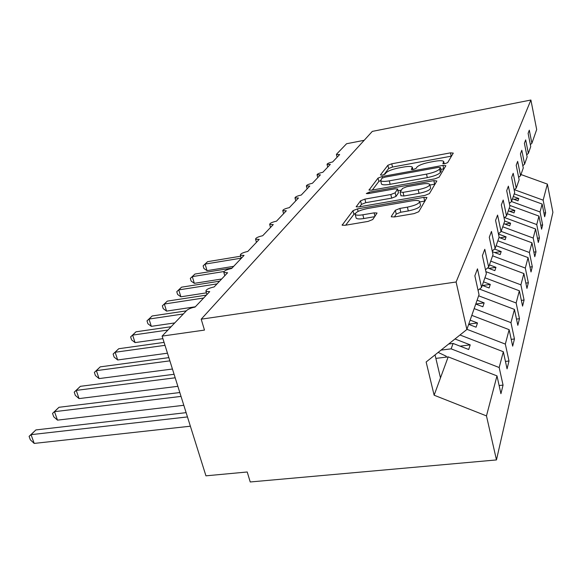 <?xml version="1.0" encoding="UTF-8"?>
<svg xmlns="http://www.w3.org/2000/svg" width="582" height="582" viewBox="0 0 582 582"><rect width="100%" height="100%" fill="white"/><g stroke="black" fill="none" stroke-linecap="round" stroke-linejoin="round"><path stroke-width="0.87" d="M444.895 163.695L447.682 162.611L453.283 153.102L450.468 152.855L391.744 163.797L387.867 165.273L380.432 174.942L382.236 175.175L385.051 174.098L386.019 172.818C388.012 170.904 392.246 169.282 398.728 167.936L403.661 167.027C408.549 166.183 411.445 166.248 412.34 167.201L411.329 169.449L413.256 169.493L416.057 168.409L416.916 167.136C418.764 165.237 422.983 163.607 429.574 162.24L434.608 161.309C439.774 160.428 442.815 160.501 443.724 161.52L442.866 163.644L444.895 163.695M391.33 216.373L391.3 216.773L394.392 216.948L414.093 213.616L418.742 211.724L426.962 197.502L423.834 197.342L357.479 208.88L352.998 210.655L342.136 225.169L344.995 225.314L368.071 221.407L372.749 219.523L377.063 213.012L374.117 212.859L362.862 214.787C358.687 215.449 356.14 215.333 355.224 214.438C355.275 212.277 359.349 210.313 367.446 208.545L411.299 200.935C415.897 200.208 418.654 200.353 419.593 201.372C419.462 203.504 415.395 205.424 407.407 207.141L399.899 208.429L395.331 210.269L391.33 216.373L391.46 216.911M530.34 144.62L531.89 143.274L536.684 129.546L530.9 100.024L372.305 131.394L201.197 319.183L204.478 330.089L162.109 336.105L186.64 310.519C188.481 308.926 191.282 307.776 195.05 307.085L209.716 291.611L205.963 291.386C205.715 289.712 208.443 288.236 214.147 286.933L227.598 272.747L223.874 272.543C223.721 271.03 226.318 269.662 231.672 268.455L244.047 255.403L240.366 255.222C240.286 253.839 242.759 252.581 247.794 251.439L259.223 239.391L255.585 239.238C255.571 237.973 257.935 236.801 262.693 235.725L273.271 224.565L269.692 224.448C269.721 223.277 271.983 222.186 276.494 221.167L286.315 210.8L282.794 210.713C282.859 209.636 285.027 208.611 289.312 207.643L298.464 197.996L294.994 197.931C295.089 196.934 297.176 195.974 301.25 195.05L309.791 186.036L306.387 186C306.503 185.076 308.504 184.167 312.403 183.286L320.391 174.855L317.045 174.84C317.175 173.982 319.111 173.123 322.835 172.279L330.329 164.371L327.04 164.386C327.186 163.578 329.048 162.771 332.62 161.956L339.662 154.528L336.425 154.557L336.534 154.201L346.566 143.739L364.194 140.298M530.9 100.024L456.106 281.994L201.197 319.183M434.914 178.841L439.097 177.183L445.863 165.703L442.96 165.397L382.061 176.528L378.016 178.092L369.01 190.074L371.709 190.154L434.914 178.841M436.842 181.009L429.414 193.617L425.013 195.377L358.992 206.894L356.213 206.785L360.549 200.819L364.907 199.109L390.828 194.534L395.149 192.831L397.63 188.975L394.778 188.874L368.188 193.61L366.289 193.551L369.301 192.147L433.845 180.624L436.842 181.009M456.106 281.994L466.873 329.492L479.03 294.681L474.861 275.839L477.473 268.84L481.561 287.421L478.055 290.28M481.561 287.421L486.341 273.729L482.405 255.658L484.784 249.285L488.654 267.116L485.475 269.735M488.654 267.116L493.012 254.625L489.28 237.26L491.455 231.44L495.122 248.579L492.227 250.98M495.122 248.579L499.123 237.136L495.573 220.418L497.574 215.078L501.058 231.585L498.41 233.797M501.058 231.585L504.732 221.058L501.357 204.951L503.197 200.033L506.522 215.944L504.092 217.988M506.522 215.944L509.912 206.232L506.689 190.692L508.384 186.153L511.556 201.51L509.323 203.402M540.787 225.227L542.635 224.928L540.052 211.964L511.534 201.532L514.699 192.518L511.614 177.51L513.193 173.298L516.227 188.139L514.161 189.899M516.227 188.139L519.144 179.794L516.19 165.273L517.653 161.367L520.563 175.72L518.649 177.365M520.563 175.72L523.276 167.958L520.439 153.903L521.807 150.258L524.6 164.16L522.818 165.695M524.6 164.16L527.132 156.914L524.404 143.296L525.677 139.891L528.369 153.372L526.71 154.805M499.123 385.539L503.052 385.095L499.181 367.518L503.335 351.732L459.984 334.992M441.025 350.117L451.13 348.851L499.181 367.518M505.445 361.429L509.003 361.007L505.336 344.093L509.134 329.659L471.806 315.364M466.939 329.31L505.336 344.093M511.214 339.364L514.452 338.957L510.967 322.661L514.452 309.413L478.637 295.802M474.17 308.606L510.967 322.661M516.503 319.089L519.464 318.696L516.139 302.982L519.348 290.774L484.93 277.789M479.51 289.094L516.139 302.982M521.363 300.392L524.076 300.021L520.905 284.838L523.873 273.555L490.742 261.136M485.89 271.656L520.905 284.838M525.852 283.099L528.347 282.75L525.313 268.062L528.056 257.608L496.126 245.713M492.598 255.825L525.313 268.062M529.998 267.065L532.304 266.723L529.402 252.508L531.955 242.796L501.131 231.374M497.85 240.781L529.402 252.508M533.854 252.144L535.993 251.817L533.199 238.045L535.578 228.995L504.579 217.573M502.732 226.784L533.199 238.045M537.441 238.227L539.427 237.922L536.742 224.565L538.961 216.104L509.737 205.395M507.293 213.732L536.742 224.565M531.89 143.274L529.3 130.193L528.114 133.38L530.733 146.591L528.369 153.372M543.915 213.041L545.64 212.757L543.152 200.164L547.371 184.101L552.9 212.314L496.461 459.933L250.224 481.976L247.219 471.987L205.941 475.829L162.109 336.105M514.401 189.696L543.152 200.164M466.873 329.492L426.14 361.997L434.128 395.207L448.191 356.875L435.867 358.388M448.191 356.875L496.984 375.885L500.927 393.694L503.052 385.095M509.003 361.007L507.06 368.857L503.335 351.732M514.452 338.957L512.677 346.152L509.134 329.659M519.464 318.696L517.827 325.316L514.452 309.413M524.076 300.021L522.563 306.132L519.348 290.774M528.347 282.75L526.95 288.403L523.873 273.555M532.304 266.723L531.01 271.976L528.056 257.608M535.993 251.817L534.778 256.706L531.955 242.796M539.427 237.922L538.299 242.483L535.578 228.995M542.635 224.928L541.58 229.199L538.961 216.104M434.128 395.207L486.472 415.904L496.984 375.885M486.472 415.904L496.461 459.933M545.64 212.757L544.657 216.759L542.133 204.049L540.052 211.964M451.13 348.851L453.109 343.46L468.685 349.498L470.22 344.879L454.986 338.979M448.664 344.02L453.109 343.46M468.67 324.349L476.091 327.193L477.495 322.966L470.14 320.144M484.159 302.88L475.763 304.044L482.871 306.765L484.159 302.88L477.102 300.196M482.274 285.391L489.106 287.974L490.291 284.402L483.511 281.834M487.658 267.938L494.86 270.645L495.951 267.334L489.433 264.89M492.379 251.686L500.178 254.603L501.197 251.533L494.555 249.052M499.014 237.441L505.125 239.711L506.071 236.859L498.468 234.044M503.823 223.677L509.723 225.852L510.603 223.197L504.725 221.029M508.304 210.83L514.008 212.925L514.837 210.444L509.163 208.363M512.502 198.818L518.024 200.841L518.795 198.513L513.302 196.505M514.226 193.864L542.133 204.049M520.977 174.542L547.371 184.101M440.487 377.863L435.038 354.904M513.913 199.335L518.795 198.513M509.606 211.31L514.837 210.444M504.98 224.106L510.603 223.197M500.011 237.812L506.071 236.859M494.656 252.537L501.197 251.533M488.865 268.389L495.951 267.334M482.58 285.507L490.291 284.402M468.75 324.123L477.495 322.966M460.064 346.152L470.22 344.879M451.508 156.121L392.515 167.041L388.638 168.525L383.945 174.716M380.599 180.5L378.831 181.46L372.32 190.045M444.044 168.787L440.836 169.362M440.392 167.631L438.37 167.405L384.717 177.197L381.879 178.296L380.664 180.638C381.588 181.591 384.469 181.657 389.307 180.849L426.511 174.12C433.408 172.694 437.759 170.992 439.563 169.006L440.392 167.631L441.163 171.086L440.421 167.529M381.392 183.643L381.486 184.05C382.41 185.011 385.291 185.091 390.129 184.29L389.307 180.849M441.163 171.086L440.341 172.476C438.544 174.476 434.201 176.186 427.304 177.605L390.129 184.29M359.625 206.785L361.437 204.391L360.549 200.819M397.659 189.114L398.43 192.853L396.007 196.425L391.693 198.135L365.787 202.682L361.437 204.391M398.037 190.707L401.405 190.11M429.894 185.054L434.659 184.21L433.845 180.624M418.189 189.703C425.697 188.081 429.545 186.313 429.742 184.392C428.89 183.439 426.213 183.337 421.724 184.072L406.818 186.727L402.562 188.401L400.169 191.944L403.05 192.373L418.189 189.703L419.033 193.34C426.526 191.725 430.374 189.943 430.571 188.008L429.822 184.727M400.954 195.719L403.908 195.996L403.05 192.373M419.033 193.34L403.908 195.996M419.687 201.801L420.466 205.155C420.342 207.301 416.29 209.236 408.302 210.946L400.794 212.226L396.24 214.067L394.37 216.955M356.024 217.61L356.155 218.148C357.072 219.058 359.618 219.188 363.794 218.534L362.862 214.787M374.75 216.664L363.794 218.534M355.296 213.434L353.914 214.314L345.657 225.205M425.042 201.03L419.724 201.947M203.118 265.872L205.097 264.09L207.032 270.645L203.889 268.484L203.118 265.872L207.563 261.674L205.097 264.09L241.203 258.161M207.032 270.645L233.68 266.33M207.563 261.674L240.642 256.218M190.329 278.4L192.322 276.617L194.337 283.339L191.129 281.084L190.329 278.4L194.934 274.049L192.322 276.617L224.041 271.518M194.337 283.339L221.662 279.011M194.934 274.049L232.043 268.062M176.761 291.698L178.761 289.901L180.871 296.805L177.597 294.448L176.761 291.698L181.54 287.181L178.761 289.901L217.035 283.892M180.871 296.805L206.406 292.855M181.54 287.181L219.61 281.179M162.342 305.819L164.357 304.022L166.554 311.108L163.222 308.642L162.342 305.819L167.31 301.127L164.357 304.022L203.649 298.013M166.554 311.108L195.334 306.787M167.31 301.127L206.392 295.118M146.991 320.857L149.014 319.052L151.32 326.342L147.915 323.759L146.991 320.857L152.164 315.975L149.014 319.052L183.345 313.96M151.32 326.342L174.745 322.923M152.164 315.975L186.305 310.868M130.623 336.891L132.645 335.101L135.06 342.594L131.583 339.881L130.623 336.891L136.006 331.805L132.645 335.101L167.943 330.023M135.06 342.594L162.909 338.666M136.006 331.805L171.108 326.72M113.119 354.038L115.141 352.255L117.68 359.974L114.13 357.115L113.119 354.038L118.743 348.727L115.141 352.255L165.004 345.337M117.68 359.974L167.47 353.201M118.743 348.727L164.08 342.391M94.371 372.415L96.386 370.639L99.056 378.591L95.433 375.579L94.371 372.415L100.242 366.856L96.386 370.639L169.871 360.847M99.056 378.591L172.439 369.024M100.242 366.856L168.86 357.632M74.227 392.144L76.227 390.391L79.043 398.597L75.347 395.411L74.227 392.144L80.374 386.324L76.227 390.391L175.189 377.798M79.043 398.597L177.859 386.317M80.374 386.324L174.083 374.284M52.533 413.402L54.512 411.678L57.487 420.139L53.719 416.77L52.533 413.402L58.986 407.284L54.512 411.678L181.024 396.407M57.487 420.139L183.81 405.29M58.986 407.284L179.816 392.544M29.1 436.354L31.05 434.667L34.207 443.419L30.359 439.839L29.1 436.354L35.895 429.923L31.05 434.667L187.462 416.923M34.207 443.419L190.372 426.206M35.895 429.923L186.124 412.653M438.151 352.416L446.234 356.22L445.885 357.152M444.001 163.818L443.644 162.225M412.594 169.588L412.231 168.002M388.638 168.525L387.867 165.273M392.515 167.041L391.744 163.797M451.203 156.172L450.468 152.855M369.17 190.198L369.061 189.747M378.831 181.46L378.016 178.092M382.396 177.925L382.061 176.528M443.724 168.838L442.96 165.397M427.304 177.605L426.511 174.12M440.341 172.476L439.563 169.006M356.395 206.916L356.264 206.399M365.787 202.682L364.907 199.109M391.693 198.135L390.828 194.534M396.007 196.425L395.149 192.831M398.43 192.853L397.586 189.288M369.592 193.355L369.301 192.147M396.24 214.067L395.331 210.269M400.794 212.226L399.899 208.429M408.302 210.946L407.407 207.141M374.968 216.344L374.117 212.859M342.347 225.314L342.194 224.71M353.914 214.314L352.998 210.655M358.112 211.419L357.479 208.88M424.7 201.088L423.834 197.342M327.731 167.114L327.04 164.386M337.102 157.235L336.425 154.557M317.765 177.634L317.045 174.84M307.129 188.852L306.387 186M295.765 200.834L294.994 197.931M283.594 213.681L282.794 210.713M270.521 227.467L269.692 224.448M256.451 242.316L255.585 239.238M241.254 258.343L240.366 255.222M224.798 275.708L223.874 272.543M206.916 294.572L205.963 291.386M444.226 163.797L443.79 161.803M412.885 169.558L412.42 167.529M381.486 184.05L380.664 180.638M400.991 195.865L400.132 192.256M356.155 218.148L355.224 214.438"/></g></svg>
